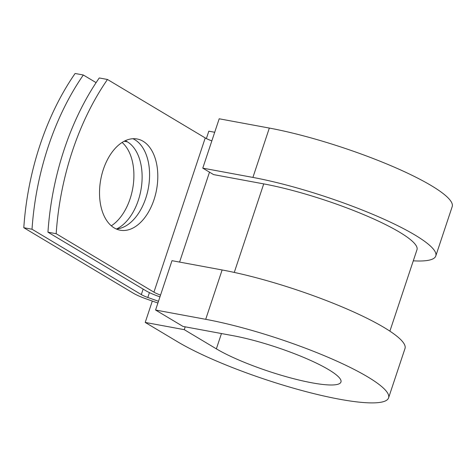 <?xml version="1.0" encoding="UTF-8"?>
<svg xmlns="http://www.w3.org/2000/svg" width="476" height="476" viewBox="0 0 476 476"><rect width="100%" height="100%" fill="white"/><g stroke="black" fill="none" stroke-linecap="round" stroke-linejoin="round"><path stroke-width="0.71" d="M103.334 169.456A46.392 28.364 100.5 0 0 120.214 230.217A46.392 28.364 100.5 0 0 153.986 199.741A46.392 28.364 100.5 0 0 137.106 138.98A46.392 28.364 100.5 0 0 103.334 169.456M116.198 228.956A46.392 28.364 100.5 0 0 145.769 198.218A46.392 28.364 100.5 0 0 132.905 138.718M159.96 296.857A21.134 3.707 -161.6 0 1 145.71 290.64L47.951 232.187L56.174 233.71L153.932 292.163A10.567 1.85 -161.6 0 0 160.543 295.09M47.951 232.187A206.37 126.182 -79.5 0 1 99.258 77.957L107.475 79.48L205.239 137.933A10.567 1.85 -161.6 0 0 211.85 140.86M122.112 142.461A46.392 28.364 -79.5 0 1 133.292 184.777A46.392 28.364 -79.5 0 1 111.313 225.808M157.901 303.039L146.072 298.839A21.134 3.707 18.4 0 1 133.096 293.067L23.8 227.712L32.023 229.236A206.37 126.182 100.5 0 1 83.33 75.006L96.093 82.64M83.33 75.006L75.107 73.483A206.37 126.182 100.5 0 0 23.8 227.712M125.396 140.652L127.401 141.854A46.392 28.364 -79.5 0 1 141.574 185.807A46.392 28.364 -79.5 0 1 116.709 228.92M158.49 301.272L147.804 297.476A10.567 1.85 18.4 0 1 141.318 294.59L32.023 229.236M107.475 79.48A206.37 126.182 100.5 0 0 56.174 233.71M389.892 331.153L416.982 249.721A102.524 17.975 -161.6 0 0 367.151 216.086A102.524 17.975 -161.6 0 0 263.728 183.891L213.593 174.609L202.776 168.141L219.192 118.786L269.327 128.068L252.911 177.423L202.776 168.141M222.125 269.963A122.338 21.45 -161.6 0 1 345.54 308.383A122.338 21.45 -161.6 0 1 404.999 348.509L388.583 397.865A122.338 21.45 -161.6 0 1 304.271 391.165A122.338 21.45 -161.6 0 1 177.31 341.625L145.21 322.43L184.26 329.66L216.36 348.854A72.15 12.65 -161.6 0 0 291.235 378.075A72.15 12.65 -161.6 0 0 340.959 382.02A72.15 12.65 -161.6 0 0 305.889 358.357A72.15 12.65 -161.6 0 0 233.109 335.699L182.974 326.417L155.575 310.031L171.991 260.675L222.125 269.963L205.709 319.313L155.575 310.031M413.287 260.824A122.338 21.45 -161.6 0 0 435.784 255.975L452.2 206.62A122.338 21.45 -161.6 0 0 392.742 166.487A122.338 21.45 -161.6 0 0 269.327 128.068M435.784 255.975A122.338 21.45 -161.6 0 0 376.326 215.842A122.338 21.45 -161.6 0 0 252.911 177.423M388.583 397.865A122.338 21.45 -161.6 0 0 329.124 357.738A122.338 21.45 -161.6 0 0 205.709 319.313M214.706 132.268L208.827 131.18L206.376 138.558M184.26 329.66L185.2 326.828M152.314 301.058L145.21 322.43M143.145 289.105L141.318 294.59M205.239 137.933L153.932 292.163M149.422 292.609L147.804 297.476M209.5 172.157L179.583 262.086M263.728 183.891L234.275 272.421M127.401 141.854L124.171 141.259M216.36 348.854L221.459 333.539"/></g></svg>
